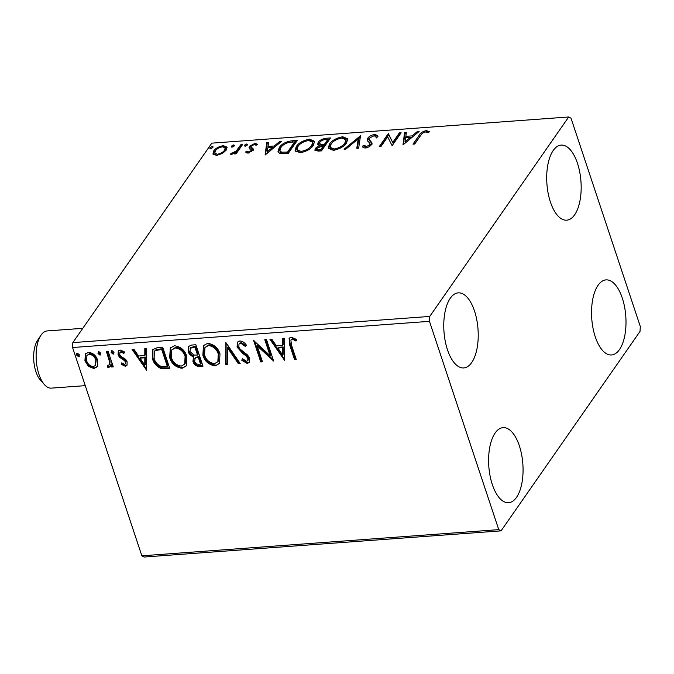<?xml version="1.0" encoding="UTF-8"?>
<svg xmlns="http://www.w3.org/2000/svg" width="674" height="674" viewBox="0 0 674 674"><rect width="100%" height="100%" fill="white"/><g stroke="black" fill="none" stroke-linecap="round" stroke-linejoin="round"><path stroke-width="1.01" d="M577.449 163.251A37.634 17.061 -94.2 0 1 566.691 220.179A37.634 17.061 -94.2 0 1 550.422 202.04A37.634 17.061 -94.2 0 1 561.181 145.112A37.634 17.061 -94.2 0 1 577.449 163.251M519.342 445.784A37.634 17.061 -94.2 0 1 508.584 502.711A37.634 17.061 -94.2 0 1 492.323 484.564A37.634 17.061 -94.2 0 1 503.082 427.636A37.634 17.061 -94.2 0 1 519.342 445.784M474.504 311A37.634 17.061 -94.2 0 1 463.746 367.928A37.634 17.061 -94.2 0 1 447.485 349.789A37.634 17.061 -94.2 0 1 458.244 292.861A37.634 17.061 -94.2 0 1 474.504 311M622.279 298.034A37.634 17.061 -94.2 0 1 611.52 354.962A37.634 17.061 -94.2 0 1 595.26 336.815A37.634 17.061 -94.2 0 1 606.019 279.887A37.634 17.061 -94.2 0 1 622.279 298.034M501.06 530.851L640.03 331.389L640.3 326.477L571.013 118.186L568.704 116.973L429.734 316.435L429.464 321.338L498.76 529.638L501.06 530.851L144.169 557.027L141.86 555.814L498.76 529.638M213.009 154.211L213.683 150.976C215.503 148.297 218.73 146.519 223.355 145.651L227.028 147.134L226.262 150.049L222.26 153.52L216.539 155.424L212.874 153.891M242.691 144.388L236.111 153.832L234.392 153.958L235.361 152.568L231.292 154.346L230.213 154.119L236.237 150.951L240.972 144.514L242.691 144.388M247.88 153.133L245.513 152.029L247.08 151.145L248.588 151.979L251.132 150.58L251.318 149.754L249.026 147.741L249.481 146.325L255.008 143.326L257.645 144.346L256.053 145.298L254.393 144.472L251.233 146.148L251.014 147.016L253.34 148.996L252.876 150.412L247.88 153.133M292.128 140.765L297.31 140.386L288.303 153.31L279.946 153.478L277.932 151.903L279.196 147.69C281.538 143.975 285.852 141.666 292.128 140.765L292.533 141.987L296.392 141.708M330.487 137.951L321.481 150.875L318.322 151.111L314.876 150.218L315.415 148.28L319.425 145.373L317.681 144.287L318.204 142.332C319.712 140.192 322.324 138.844 326.031 138.28L330.487 137.951M360.514 135.744L358.652 148.154L356.79 148.288L358.197 138.878L345.939 149.08L344.069 149.215L360.514 135.744M399.404 132.896L401.123 132.77L392.116 145.694L387.676 136.873L380.962 146.511L379.243 146.637L388.249 133.713L392.706 142.509L399.404 132.896L400.204 134.092M420.702 135.44L414.704 144.042L412.993 144.16L419.076 135.432C420.02 133.14 422.43 131.531 426.305 130.604L429.481 131.784L427.923 132.845L425.404 131.927C422.851 132.719 421.284 133.89 420.702 135.44M568.704 116.973L211.805 143.149L72.834 342.611L429.734 316.435M402.985 144.902L404.552 132.517L406.422 132.382L405.824 136.35L412.092 135.895L417.273 131.582L419.135 131.447L402.985 144.902M369.125 139.341L371.888 142.762L371.391 144.666C370.253 146.342 368.223 147.446 365.308 147.977C363.387 147.892 362.46 147.269 362.519 146.106L364.415 145.213L366.252 146.646L369.638 144.851L369.765 143.25L367.254 140.462L367.743 138.221C369.125 136.283 371.509 135.002 374.887 134.379L377.777 135.659L377.937 136.83L376.084 137.589L375.966 136.729L374.095 135.693L369.445 138.111L369.588 140.74L372.292 143.992M364.415 145.213L364.929 146.797M370.346 144.834L369.765 143.25M346.613 142.846C344.17 146.528 339.755 149.013 333.369 150.319L328.272 148.255L329.409 144.169C331.869 140.478 336.301 138.01 342.704 136.738L347.717 138.836L346.613 142.846M313.435 145.281C310.992 148.954 306.577 151.448 300.191 152.754L295.094 150.681L296.24 146.595C298.7 142.913 303.132 140.436 309.526 139.173L314.539 141.27L313.435 145.281M265.143 155.012L266.71 142.627L268.581 142.492L267.982 146.469L274.251 146.005L279.432 141.692L281.294 141.557L265.143 155.012M247.493 144.902L245.311 146.081L244.628 145.112L246.81 143.933L247.493 144.902L247.653 144.287M244.46 145.736L244.628 145.112L244.948 146.073M234.333 145.862L232.151 147.05L231.477 146.073L233.659 144.893L234.333 145.862L234.501 145.255M231.3 146.696L231.477 146.073L231.797 147.042M212.883 147.438L210.709 148.625L210.027 147.648L212.209 146.469L212.883 147.438L213.051 146.831M209.85 148.272L210.027 147.648L210.347 148.617M97.688 365.628L97.064 366.867L93.922 368.56L88.437 366.319L84.924 360.868L85.362 354.019L88.521 352.342C93.071 352.965 96.07 355.493 97.503 359.95L97.688 365.628M108.067 351.188L113.283 366.858L111.564 366.985L110.797 364.676L110.123 366.631L108.666 367.482L107.183 367.044L107.452 365.316L109.239 364.963L109.626 361.98L106.349 351.314L108.067 351.188M125.263 366.26L121.21 364.28L121.767 362.856L124.513 364.348L125.33 363.901L125.474 362.115L124.589 360.725L119.433 357.195L118.06 354.819L118.312 351.011L120.174 350.025L124.412 351.887L123.906 353.412L121.008 351.929L119.93 352.51L119.753 354.608L120.654 356.074L125.811 359.537L127.159 361.913L126.973 365.35L125.263 366.26L125.777 365.527L121.724 363.539L121.21 364.28M157.505 347.565L162.687 347.186L169.823 368.627L160.875 368.493C156.452 366.344 153.638 363.059 152.434 358.644L152.653 349.68L157.505 347.565M195.864 344.751L202.992 366.193L199.841 366.429C196.387 366.513 194.087 364.861 192.933 361.491L193.505 356.773C190.776 355.855 188.998 354.12 188.164 351.55L188.484 346.546L191.399 345.08L195.864 344.751M193.16 357.203L194.019 356.032C191.29 355.114 189.512 353.378 188.678 350.809L188.164 351.55M225.891 342.552L240.171 363.463L238.301 363.606L227.467 347.733L227.45 364.398L225.588 364.533L225.891 342.552M264.781 339.696L266.5 339.57L273.627 361.011L257.156 345.838L262.481 361.828L260.762 361.955L253.626 340.513L270.089 355.653L264.781 339.696M291.48 345.088L296.223 359.352L294.504 359.478L289.694 345.004L289.095 338.297L291.269 337.194L296.307 339.359L295.987 341.069L293.249 339.612L292.019 339.384L290.89 340.033L291.48 345.088M429.464 321.338L72.573 347.523L141.86 555.814M284.495 360.219L269.929 339.317L271.799 339.182L276.374 345.888L282.642 345.425L282.642 338.39L284.512 338.247L284.495 360.219M239.851 340.96C242.615 341.28 244.805 342.712 246.423 345.282L245.395 346.47L240.711 343.15L239 344.085L238.798 347.017L240.062 349.081L247.594 355.013L249.557 358.214L249.338 362.342L247.232 363.513L241.722 360.202L242.623 358.779L246.524 361.315L247.729 360.683L247.872 358.433L245.909 355.737L243.087 353.757L237.071 347.11L237.467 342.249L239.851 340.96M219.985 353.867L219.48 363.497L215.292 365.856C208.948 364.963 204.812 361.424 202.866 355.232L203.464 345.602L207.659 343.327C213.928 344.246 218.039 347.759 219.985 353.867M186.816 356.302L186.302 365.931L182.123 368.29C175.779 367.397 171.634 363.859 169.688 357.667L170.286 348.037L174.49 345.754C180.75 346.68 184.861 350.194 186.816 356.302M146.654 370.329L132.087 349.427L133.958 349.292L138.532 355.998L144.8 355.535L144.809 348.5L146.671 348.357L146.654 370.329M113.999 352.308L113.165 354.195L111.143 352.519L111.977 350.623L113.999 352.308M113.898 353.799L113.165 354.195L113.679 353.454L111.657 351.777L111.143 352.519M111.252 351.019L111.977 350.623M100.847 353.269L100.013 355.164L97.991 353.479L98.825 351.592L100.847 353.269M100.746 354.768L100.013 355.164L100.527 354.423L98.505 352.738L97.991 353.479M98.101 351.988L98.825 351.592M79.397 354.844L78.563 356.731L76.541 355.055L77.375 353.159L79.397 354.844M79.296 356.344L78.563 356.731L79.077 355.998L77.055 354.313L76.541 355.055M76.651 353.564L77.375 353.159M72.573 347.523L72.834 342.611M295.996 358.669L294.504 359.478M295.018 358.745L290.208 344.262L289.382 337.96M296.501 340.328L293.763 338.879L293.249 339.612M293.763 338.879L292.533 338.651L292.019 339.384M292.533 338.651L290.89 340.033M284.495 359.166L270.897 339.249M283.164 338.348L283.156 344.692L282.642 345.425M282.642 355.055L283.156 354.313L283.156 346.942L278.354 347.295L277.84 348.028L282.642 355.055L282.642 347.683L277.84 348.028M283.156 346.942L282.642 347.683M273.214 359.764L257.67 345.105L257.156 345.838M262.253 361.146L260.762 361.955M261.276 361.222L254.545 340.985M265.522 339.645L270.603 354.912L270.089 355.653M246.364 345.206L245.395 346.47M245.909 345.728L241.225 342.417L240.711 343.15M241.225 342.417L239 344.085M249.574 361.946L247.232 363.513M247.754 362.772L242.236 359.461L241.722 360.202M242.236 359.461L242.648 358.812M247.729 360.683L248.251 359.941L248.386 357.692L247.872 358.433M248.386 357.692L246.423 354.996L245.909 355.737M246.423 354.996L243.6 353.016L243.087 353.757M243.6 353.016L237.585 346.369L237.071 347.11M237.585 346.369L237.737 341.912M239.717 362.797L238.301 363.606M238.815 362.865L227.981 347L227.467 347.733M227.458 363.699L226.102 363.8L225.588 364.533M226.102 363.8L226.119 342.881M219.724 363.109L215.292 365.856M215.806 365.114C209.471 364.23 205.326 360.683 203.38 354.49L202.866 355.232M203.38 354.49L203.725 345.248M217.854 361.736L218.368 360.994L218.789 353.26C217.247 348.382 213.97 345.551 208.965 344.776L204.921 347.523L204.576 355.105C206.126 360.017 209.429 362.865 214.484 363.665L217.854 361.736L218.275 354.002C216.733 349.115 213.456 346.293 208.451 345.518L204.921 347.523M208.965 344.776L208.451 345.518M218.789 353.26L218.275 354.002M202.764 365.51L200.355 365.687C196.901 365.771 194.601 364.128 193.446 360.75L192.933 361.491M193.446 360.75L193.463 356.824M188.678 350.809L188.762 346.2M197.533 355.046L198.046 354.313L195.393 346.335L190.607 347.557L189.883 351.424L193.851 355.063L197.533 355.046L194.879 347.076L190.093 348.289M200.549 364.12L201.063 363.379L198.771 356.512L195.317 357.549L194.634 361.323C195.308 363.337 196.69 364.314 198.771 364.255L200.549 364.12L198.257 357.245L194.803 358.29M197.903 356.571L197.381 357.313M198.771 356.512L198.257 357.245M193.43 346.478L192.916 347.22M195.393 346.335L194.879 347.076M186.555 365.544L182.123 368.29M182.637 367.549C176.293 366.664 172.148 363.118 170.202 356.925L169.688 357.667M170.202 356.925L170.556 347.683M184.684 364.162L185.198 363.429L185.611 355.695C184.069 350.817 180.8 347.986 175.796 347.211L171.752 349.949L171.407 357.54C172.957 362.452 176.259 365.3 181.314 366.092L184.684 364.162L185.097 356.436C183.555 351.55 180.287 348.728 175.282 347.952L171.752 349.949M175.796 347.211L175.282 347.952M185.611 355.695L185.097 356.436M169.595 367.945L161.389 367.751L160.875 368.493M161.389 367.751C156.966 365.603 154.152 362.317 152.956 357.902L152.434 358.644M152.956 357.902L152.922 349.326M167.371 366.555L167.885 365.813L162.215 348.77L155.964 349.789L154.793 350.876L154.279 351.617L154.152 358.517C155.13 362.149 157.455 364.769 161.111 366.395L167.371 366.555L161.701 349.511L155.45 350.531L154.279 351.617M162.215 348.77L161.701 349.511M155.964 349.789L155.45 350.531M146.654 369.276L133.056 349.359M145.323 348.458L145.314 354.802L144.8 355.535M144.8 365.165L145.314 364.423L145.314 357.052L140.512 357.405L139.998 358.138L144.8 365.165L144.8 357.793L139.998 358.138M145.314 357.052L144.8 357.793M121.724 363.539L121.935 363.008M125.33 363.901L125.987 361.382L125.474 362.115M125.987 361.382L125.103 359.983L124.589 360.725M125.103 359.983L119.947 356.453L119.433 357.195M119.947 356.453L118.573 354.077L118.06 354.819M118.573 354.077L118.59 350.691M124.42 352.671L121.522 351.196L121.008 351.929M121.522 351.196L119.93 352.51M127.201 364.954L125.777 365.527M111.657 351.777L111.581 350.733M113.055 366.176L111.564 366.985M112.078 366.252L111.311 363.943L110.797 364.676M110.368 366.209L108.666 367.482M109.188 366.74L107.697 366.302L107.183 367.044M107.697 366.302L107.832 365.46M109.239 364.963L109.761 364.221L110.14 361.239L109.626 361.98M110.14 361.239L107.09 351.264M98.505 352.738L98.421 351.693M97.309 366.479L93.922 368.56M94.436 367.827L88.951 365.578L88.437 366.319M88.951 365.578L85.438 360.135L84.924 360.868M85.438 360.135L85.632 353.665M95.464 365.418L96.298 359.326C95.278 355.998 93.071 354.069 89.684 353.53L86.887 355.535L86.634 360.733C87.671 364.061 89.886 366.033 93.282 366.639L95.464 365.418L95.784 360.059C94.756 356.74 92.557 354.81 89.17 354.271L86.887 355.535M89.684 353.53L89.17 354.271M96.298 359.326L95.784 360.059M77.055 354.313L76.971 353.269M414.316 144.067L422.109 133.612M425.892 131.935L426.718 131.834L426.305 130.604M426.718 131.834L428.891 132.188M403.338 144.607L404.964 133.738L404.552 132.517M404.964 133.738L406.228 133.646M412.311 137.134L406.237 137.58L405.824 136.35M412.463 137.007L412.092 135.895M417.644 132.694L417.273 131.582M405.638 137.622L405.015 141.793L410.432 137.277L405.638 137.622M405.386 142.896L405.015 141.793M410.803 138.381L410.432 137.277M380.574 146.544L388.662 134.935L388.249 133.713M388.662 134.935L388.645 133.679M389.05 134.91L392.706 142.509M393.111 143.739L399.817 134.118M374.55 135.693L375.3 135.6L374.887 134.379M375.3 135.6L377.92 136.375M363.025 147.286L364.811 146.443M364.828 146.435L366.656 147.876M366.622 147.749L366.252 146.646M370.043 146.064L369.638 144.851M370.051 146.073L370.178 144.48M367.566 141.06L368.156 139.442L367.743 138.221M368.156 139.442L369.521 138.018M357.389 148.246L358.602 140.099L358.197 138.878M358.231 138.987L360.287 137.285M360.422 136.35L360.228 135.769M328.55 148.828L329.822 145.39L329.409 144.169M329.822 145.39L331.979 142.972M342.409 138.035L343.108 137.959L342.704 136.738M343.108 137.959L347.843 139.476M344.49 145.222L346.2 140.967L345.796 139.745L341.836 138.06C336.663 139.071 333.091 141.068 331.128 144.042L330.209 147.336L334.211 148.996C339.376 147.943 342.931 145.929 344.894 142.972L345.796 139.745M330.209 147.336L330.622 148.566L334.068 150.251M334.599 150.167L334.211 148.996M345.299 144.202L344.894 142.972M315.255 150.74L315.828 149.51L315.415 148.28M315.828 149.51L317.168 148.103L316.797 149.274L320.689 149.679L323.571 145.533L317.151 148.128M319.695 146.199L319.425 145.373M318.044 144.817L318.617 143.554L318.204 142.332M318.617 143.554L320.049 142.037M326.208 139.518L326.031 138.28M326.435 139.501L329.561 139.274M319.586 143.503L319.99 144.733L321.414 145.542L324.902 145.432L328.255 140.622L327.85 139.4L325.887 139.543C323.175 139.72 321.186 140.605 319.923 142.206L319.586 143.503L321.009 144.32L324.497 144.211L327.85 139.4M316.797 149.274L317.21 150.496L321.094 150.9L323.983 146.755L323.571 145.533M319.316 151.035L318.912 149.805M321.094 150.9L320.689 149.679M324.902 145.432L324.497 144.211M321.414 145.542L321.009 144.32M295.372 151.262L296.644 147.825L296.24 146.595M296.644 147.825L298.801 145.407M309.24 140.47L309.939 140.394L309.526 139.173M309.939 140.394L314.665 141.902M311.312 147.657L313.031 143.402L312.626 142.18L308.658 140.495C303.485 141.506 299.922 143.503 297.95 146.477L297.04 149.771L301.042 151.431C306.198 150.378 309.762 148.364 311.717 145.407L312.626 142.18M297.04 149.771L297.445 151.001L300.899 152.678M301.43 152.602L301.042 151.431M312.129 146.637L311.717 145.407M278.219 152.459L279.6 148.912L279.196 147.69M279.6 148.912L281.825 146.418M291.657 142.062L292.533 141.987M279.904 150.9L280.308 152.13L282.111 153.419L287.924 153.335L295.077 143.057L294.673 141.835L288.009 142.635C284.47 143.916 282.103 145.559 280.906 147.564L279.904 150.9L281.698 152.189L287.512 152.113L294.673 141.835M287.924 153.335L287.512 152.113M282.111 153.419L281.698 152.189M265.497 154.717L267.123 143.848L266.71 142.627M267.123 143.848L268.395 143.756M274.47 147.244L268.395 147.69L267.982 146.469M274.621 147.117L274.251 146.005M279.803 142.804L279.432 141.692M267.797 147.741L267.174 151.903L272.591 147.387L267.797 147.741M267.544 153.006L267.174 151.903M272.962 148.499L272.591 147.387M246.499 152.922L247.484 152.366L247.08 151.145M247.484 152.366L248.992 153.2M248.917 152.964L248.588 151.979M251.52 151.751L251.132 150.58M251.537 151.81L251.318 149.754M249.439 148.971L249.894 147.547L249.481 146.325M249.894 147.547L251.175 146.241M255.269 144.565L255.008 143.326M255.412 144.556L257.038 144.708M252.16 147.859L252.573 149.08L251.419 148.246L251.014 147.016M252.573 149.08L253.753 150.218M245.041 146.334L247.215 145.154L246.81 143.933M235.723 153.866L235.361 152.568M232.117 154.203L231.73 153.057M232.673 154.034L232.387 153.167M235.546 153.133L236.641 152.172L236.237 150.951M236.641 152.172L241.385 145.736L240.972 144.514M231.881 147.303L234.063 146.115L233.659 144.893M213.186 154.489L214.088 152.198L213.683 150.976M214.088 152.198L215.756 150.386M223.76 146.856L223.355 145.651M223.835 146.873L227.138 147.783M224.568 151.903L225.571 149.064L225.158 147.833L222.555 146.806C219.101 147.505 216.716 148.844 215.402 150.841L214.77 153.116L217.357 154.27C220.828 153.537 223.229 152.172 224.552 150.167L225.158 147.833M214.77 153.116L216.523 155.433M217.694 155.281L217.357 154.27M224.964 151.397L224.552 150.167M210.431 148.878L212.613 147.69L212.209 146.469M44.459 384.643L40.322 379.993A22.941 10.396 -94.2 0 1 35.916 371.728A22.941 10.396 -94.2 0 1 37.432 340.589L40.853 335.391A28.679 13 85.8 0 0 38.949 374.306A28.679 13 85.8 0 0 44.459 384.643A28.679 13 85.8 0 0 51.342 388.131L85.253 385.646M82.792 328.322L47.146 330.934A28.679 13 85.8 0 0 40.853 335.391M290.208 344.262L289.694 345.004M200.355 365.687L199.841 366.429M166.958 368.139L166.444 368.872M160.37 348.905L159.856 349.646M122.845 358.501L122.331 359.234M108.615 355.847L108.101 356.58M419.481 136.662L419.076 135.432M370.936 142.416L370.531 141.195M324.042 145.5L323.63 144.27M286.795 153.419L286.391 152.189M239.169 148.912L238.764 147.69M375.966 136.729L376.37 137.951"/></g></svg>
